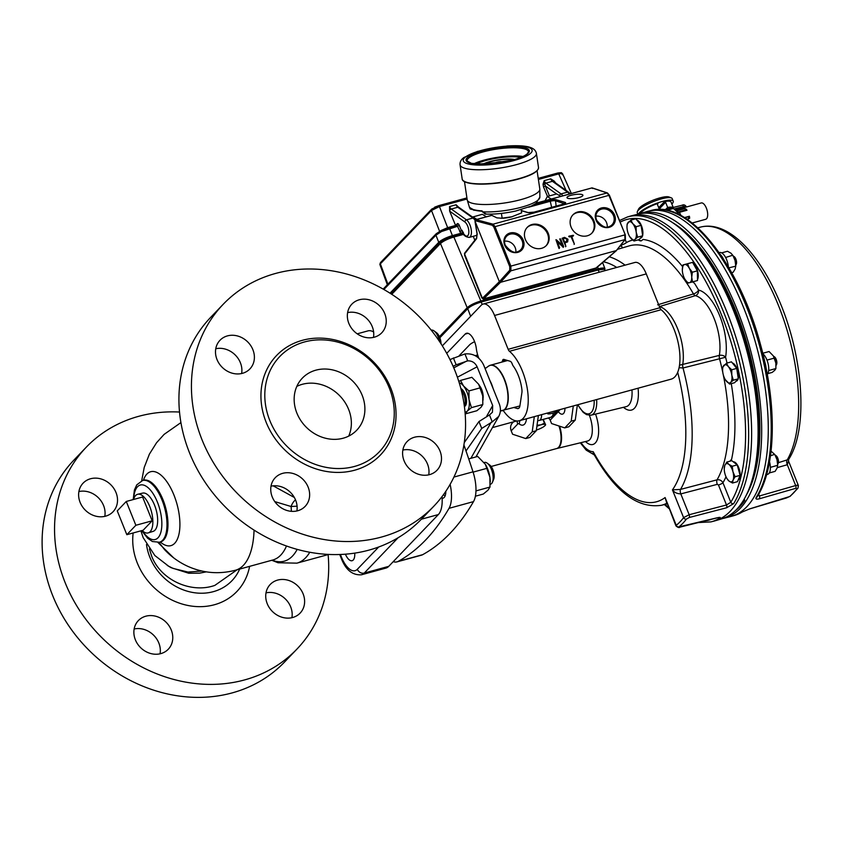 <?xml version="1.0" encoding="UTF-8"?>
<svg xmlns="http://www.w3.org/2000/svg" width="843" height="843" viewBox="0 0 843 843"><rect width="100%" height="100%" fill="white"/><g stroke="black" fill="none" stroke-linecap="round" stroke-linejoin="round"><path stroke-width="1.26" d="M491.058 214.143L491.195 215.07L496.854 217.852L502.312 218.263A11.296 2.677 -8.5 0 0 511.606 216.872L521.638 212.857L521.164 209.654M578.814 197.589A8.072 1.907 -8.5 0 0 582.935 195.249A8.072 1.907 -8.5 0 0 574.673 194.554A8.072 1.907 -8.5 0 0 566.97 197.631A8.072 1.907 -8.5 0 0 578.814 197.589M556.422 239.855L562.207 245.144L559.784 239.127L560.606 238.896L563.682 246.546L562.998 246.957L557.202 241.699L559.604 247.673L558.783 247.895L555.937 239.707L562.207 245.144M559.699 238.917L563.44 247.083M557.202 241.699L559.362 248.2M569.331 236.978L568.983 236.124L573.535 235.355L571.723 236.325L574.399 244.091L570.911 236.546L569.331 236.978M568.709 236.451L572.65 235.376L573.535 235.355L573.314 235.892M571.723 236.325L574.399 244.091M525.389 239.538A13.182 11.454 43.8 0 0 546.327 245.524A13.182 11.454 43.8 0 0 548.224 233.279A13.182 11.454 43.8 0 0 527.296 227.294A13.182 11.454 43.8 0 0 525.389 239.538M571.069 227.03A13.182 11.454 43.8 0 0 592.007 233.016A13.182 11.454 43.8 0 0 593.904 220.771A13.182 11.454 43.8 0 0 572.977 214.786A13.182 11.454 43.8 0 0 571.069 227.03M562.239 238.453L564.515 237.357L567.982 239.233L567.666 241.836L564.926 242.9L565.885 246.419L562.186 238.211M564.926 242.9L565.885 246.419M464.567 253.933L482.386 298.264L499.351 281.688L475.083 221.33L477.127 233.743L476.611 238.622L464.567 253.933A0.938 0.822 -141.8 0 1 464.651 253.121L476.695 237.81A0.938 0.822 -141.8 0 0 476.611 238.622M475.684 219.77A1.886 0.801 74.4 0 1 475.863 219.654A1.886 0.801 74.4 0 1 476.032 219.654L493.05 224.175L494.925 226.44L510.869 266.103L509.752 266.651L509.752 270.203L499.351 281.688L500.51 282.31L616.338 250.582L625.38 239.317L625.337 234.891L608.836 195.228L607.055 192.952L591.923 187.905A1.886 0.854 -105 0 0 591.744 187.915A1.886 0.854 -105 0 0 591.544 188.042M595.853 268.127L616.338 250.582L624.99 239.581L624.789 234.902L510.869 266.103L510.911 270.824L624.99 239.581A0.938 0.822 38.2 0 0 625.38 239.317M482.386 298.264A0.938 0.843 45.6 0 0 483.545 298.896L483.355 298.991M476.032 219.654L475.083 221.33M509.752 270.203A0.938 0.79 42.2 0 0 510.911 270.824L500.51 282.31L483.545 298.896L596.212 268.032A0.938 0.811 49.1 0 0 596.496 267.874L483.387 298.98L481.838 297.906M592.524 188.495L591.923 187.905L592.524 188.495M563.356 246.883L563.124 247.421M559.278 248.011L559.046 248.537M562.186 238.242L564.515 237.357M564.188 237.694L567.982 239.233M567.666 239.57L567.487 241.994M565.801 246.219L565.569 246.757M565.895 241.941L567.17 239.454L564.852 238.2L563.219 238.653L564.262 242.394L566.728 241.372M564.262 242.394L566.57 241.562M563.219 238.653L564.589 242.057M573.219 235.692L572.987 236.219M574.315 243.89L574.072 244.417M591.67 233.342A13.182 11.454 43.8 0 0 593.261 221.446A13.182 11.454 43.8 0 0 572.66 215.123M545.99 245.861A13.182 11.454 43.8 0 0 547.581 233.954A13.182 11.454 43.8 0 0 526.98 227.642M504.536 241.193A9.431 8.198 -136.2 0 1 515.853 252.025M595.896 216.166A9.431 8.198 -136.2 0 1 607.202 226.999M514.63 159.517A19.199 4.542 -8.5 0 0 484.03 163.616M484.978 163.531A18.831 4.457 171.5 0 1 513.956 159.717M484.43 163.584A18.831 4.457 171.5 0 1 514.314 159.612M521.417 157.146A28.241 6.681 -8.5 0 0 475.494 163.995M476.084 164.048A27.861 6.596 171.5 0 1 520.869 157.367M475.758 164.016A27.861 6.596 171.5 0 1 521.174 157.251M473.85 163.795A31.065 7.355 171.5 0 1 483.998 160.149A31.065 7.355 171.5 0 1 522.923 156.471M537.086 170.739L539.805 188.948A36.713 8.693 171.5 0 1 539.826 189.243A36.713 8.693 171.5 0 1 521.28 199.517A36.713 8.693 171.5 0 1 467.254 200.065A36.713 8.693 171.5 0 1 467.191 199.78L464.472 181.572M473.945 209.97L469.772 208.168L469.498 207.23A35.722 8.462 -8.5 0 0 482.091 210.887L482.375 211.825L486.148 213.964M469.53 207.631L469.772 208.168A35.575 8.419 171.5 0 1 469.53 207.631L467.254 200.065M505.052 161.845L502.47 162.067A3.762 0.896 -8.5 0 0 499.625 161.708A3.762 0.896 -8.5 0 0 495.673 162.636L477.538 164.164M479.14 164.237L495.052 163.268M485.463 164.216L490.373 163.911M501.027 218.316L512.07 216.746M501.427 213.405L502.143 218.242M470.194 207.726L469.498 207.23L470.194 207.726M551.238 199.011L547.318 196.503L545.115 200.687M486.4 216.767L482.322 214.301L472.501 217.062M463.734 234.322L453.871 237.02L480.847 300.993L598.298 268.812L597.582 266.936M473.271 236.303L474.778 240.244M490.215 484.293L490.5 484.219A11.296 4.963 -105.3 0 0 492.46 482.185A11.296 4.963 -105.3 0 0 491.385 469.288A11.296 4.963 -105.3 0 0 487.254 463.176A11.296 4.963 -105.3 0 0 484.535 462.428L484.167 462.522M487.254 463.176L489.762 465.041A8.472 3.72 74.7 0 1 492.86 469.625A8.472 3.72 74.7 0 1 493.671 479.298L492.46 482.185M439.551 341.541A11.296 4.963 -105.3 0 0 438.212 337.01A11.296 4.963 -105.3 0 0 434.071 330.909A11.296 4.963 -105.3 0 0 431.363 330.161L431.258 330.182M434.071 330.909L436.59 332.774A8.472 3.72 74.7 0 1 439.688 337.358A8.472 3.72 74.7 0 1 441.015 343.786M468.729 458.898L477.696 456.442L485.378 464.324L489.909 477.296A16.944 7.439 74.7 0 1 490.257 481.933A16.944 7.439 74.7 0 1 490.257 482.122M485.431 464.409A16.944 7.439 74.7 0 1 485.494 464.514A16.944 7.439 74.7 0 1 489.909 477.296L489.994 487.054L487.96 490.194L483.302 494.04L475.399 496.211M475.968 490.9L489.994 487.054M473.092 472.122L487.191 468.255M393.228 561.659A28.241 12.392 -105.3 0 0 396.99 561.87L421.458 555.168A28.241 12.392 -105.3 0 0 422.67 554.673A489.467 214.86 -105.3 0 0 473.503 501.617A28.241 12.392 -105.3 0 0 473.007 471.838A489.467 214.86 -105.3 0 0 463.913 444.988M396.99 561.87A28.241 12.392 -105.3 0 0 398.191 561.385A489.467 214.86 -105.3 0 0 449.024 508.329A28.241 12.392 -105.3 0 0 450.12 484.356M442.132 498.297A12.234 5.374 -105.3 0 0 442.954 498.213A12.234 5.374 -105.3 0 0 445.821 491.3M142.088 530.51A20.021 8.788 -105.3 0 0 148.294 532.881A20.021 8.788 -105.3 0 0 149.727 506.453A20.021 8.788 -105.3 0 0 137.715 494.272A20.021 8.788 -105.3 0 0 133.584 499.467M137.715 494.272L142.657 493.102A19.842 8.715 74.7 0 1 156.166 509.962A19.842 8.715 74.7 0 1 153.141 531.364L148.294 532.881M152.172 520.805L143.152 530.226L126.84 534.694L117.261 510.879L126.281 501.469L142.604 497.001L152.172 520.805L135.86 525.273L126.84 534.694M126.281 501.469L135.86 525.273M223.153 304.334L210.645 317.379A145.902 126.787 43.8 0 0 205.766 483.26A145.902 126.787 43.8 0 0 368.971 550.11A145.902 126.787 43.8 0 0 421.342 519.246L433.839 506.2A145.902 126.787 -136.2 0 1 381.479 537.054A145.902 126.787 -136.2 0 1 218.274 470.215A145.902 126.787 -136.2 0 1 223.153 304.334A145.902 126.787 -136.2 0 1 275.513 273.469A145.902 126.787 -136.2 0 1 438.718 340.309A145.902 126.787 -136.2 0 1 433.839 506.2M373.481 337.4A20.706 17.998 43.8 0 0 347.611 312.616M428.729 474.841A20.706 17.998 43.8 0 0 402.87 450.057M241.625 373.512A20.706 17.998 43.8 0 0 215.766 348.739M296.873 510.963A20.706 17.998 43.8 0 0 271.014 486.179M149.38 548.941L151.582 555.937C160.591 580.037 191.076 593.809 214.828 585.4L237.125 569.773M328.117 554.599A145.902 126.787 -136.2 0 1 296.968 649.057A145.902 126.787 -136.2 0 1 244.596 679.922A145.902 126.787 -136.2 0 1 81.392 613.072A145.902 126.787 -136.2 0 1 86.271 447.19A145.902 126.787 -136.2 0 1 138.642 416.337A145.902 126.787 -136.2 0 1 179.517 412.037M292.69 617.497A20.706 17.998 -136.2 0 1 269.528 608.003A20.706 17.998 -136.2 0 1 270.224 584.462A20.706 17.998 -136.2 0 1 297.621 585.79A20.706 17.998 -136.2 0 1 300.119 613.114A20.706 17.998 -136.2 0 1 292.69 617.497M160.844 653.61A20.706 17.998 -136.2 0 1 137.672 644.126A20.706 17.998 -136.2 0 1 138.368 620.585A20.706 17.998 -136.2 0 1 165.765 621.913A20.706 17.998 -136.2 0 1 168.273 649.236A20.706 17.998 -136.2 0 1 160.844 653.61M105.586 516.169A20.706 17.998 -136.2 0 1 82.424 506.685A20.706 17.998 -136.2 0 1 83.12 483.134A20.706 17.998 -136.2 0 1 110.517 484.472A20.706 17.998 -136.2 0 1 113.025 511.796A20.706 17.998 -136.2 0 1 105.586 516.169M167.177 565.337L171.024 567.655L188.758 573.251L199.601 573.156L206.314 571.86M304.502 341.952A68.905 59.874 43.8 0 0 279.781 356.526A68.905 59.874 43.8 0 0 277.473 434.862A68.905 59.874 43.8 0 0 354.545 466.432A68.905 59.874 43.8 0 0 379.276 451.859A68.905 59.874 43.8 0 0 381.584 373.512A68.905 59.874 43.8 0 0 304.502 341.952M374.313 337.189A20.706 17.998 -136.2 0 1 351.152 327.706A20.706 17.998 -136.2 0 1 351.847 304.154A20.706 17.998 -136.2 0 1 359.276 299.781A20.706 17.998 -136.2 0 1 382.437 309.265A20.706 17.998 -136.2 0 1 381.753 332.806A20.706 17.998 -136.2 0 1 374.313 337.189M429.572 474.63A20.706 17.998 -136.2 0 1 406.4 465.146A20.706 17.998 -136.2 0 1 407.095 441.595A20.706 17.998 -136.2 0 1 414.524 437.222A20.706 17.998 -136.2 0 1 437.696 446.706A20.706 17.998 -136.2 0 1 437.001 470.246A20.706 17.998 -136.2 0 1 429.572 474.63M242.468 373.312A20.706 17.998 -136.2 0 1 219.296 363.818A20.706 17.998 -136.2 0 1 219.991 340.277A20.706 17.998 -136.2 0 1 227.42 335.893A20.706 17.998 -136.2 0 1 250.592 345.388A20.706 17.998 -136.2 0 1 249.897 368.928A20.706 17.998 -136.2 0 1 242.468 373.312M297.716 510.753A20.706 17.998 -136.2 0 1 274.555 501.269A20.706 17.998 -136.2 0 1 275.239 477.718A20.706 17.998 -136.2 0 1 282.679 473.344A20.706 17.998 -136.2 0 1 305.84 482.828A20.706 17.998 -136.2 0 1 305.145 506.369A20.706 17.998 -136.2 0 1 297.716 510.753M86.271 447.19L73.826 460.183A145.902 126.787 43.8 0 0 68.947 626.064A145.902 126.787 43.8 0 0 232.152 692.904A145.902 126.787 43.8 0 0 284.523 662.05L296.968 649.057M291.899 617.687A20.706 17.998 43.8 0 0 285.176 598.783A20.706 17.998 43.8 0 0 265.998 592.871M160.054 653.81A20.706 17.998 43.8 0 0 153.321 634.905A20.706 17.998 43.8 0 0 134.142 628.994M104.795 516.369A20.706 17.998 43.8 0 0 98.073 497.454A20.706 17.998 43.8 0 0 78.894 491.553M348.707 436.105A37.65 32.719 43.8 0 0 338.633 394.693A37.65 32.719 43.8 0 0 296.82 386.389M343.196 438.202A37.65 32.719 -136.2 0 1 301.077 420.952A37.65 32.719 -136.2 0 1 302.342 378.138A37.65 32.719 -136.2 0 1 352.163 380.562A37.65 32.719 -136.2 0 1 356.715 430.236A37.65 32.719 -136.2 0 1 343.196 438.202M345.409 554.178A11.296 4.963 -105.3 0 0 352.121 560.711A11.296 4.963 -105.3 0 0 354.724 553.124M295.514 499.878A11.296 6.291 -75.6 0 0 291.098 506.506L297.084 506.179M274.797 501.617L291.098 506.506A79.063 34.711 -105.3 0 1 291.372 511.322M294.333 497.475L273.185 485.842M286.494 546.001A79.063 34.711 -105.3 0 1 272.9 559.973L235.545 570.205C219.233 574.473 203.384 573.208 187.978 566.412C179.064 562.355 171.277 556.77 164.585 549.657L158.916 542.376M160.328 542.007A38.325 16.828 -105.3 0 0 178.453 510.31A38.325 16.828 -105.3 0 0 146.882 474.072A38.325 16.828 -105.3 0 0 143.415 480.278M157.989 542.523L173.584 557.792M140.886 530.837L143.162 537.634L154.849 555.537L168.674 566.222L173.1 568.424L187.947 572.049L201.92 571.048M357.221 333.828L368.001 330.877A28.241 12.392 74.7 0 1 373.618 331.963M442.017 496.622A28.241 12.392 74.7 0 1 438.36 514.557L388.739 566.348A28.241 12.392 74.7 0 1 385.946 568.077L361.478 574.778A28.241 12.392 -105.3 0 0 364.271 573.061L398.096 537.739M272.131 560.184A83.236 36.534 -105.3 0 0 297.179 549.362M776.045 365.114A4.489 1.971 -105.3 0 0 776.161 359.276A4.489 1.971 -105.3 0 0 773.695 356.515M777.678 464.008A4.489 1.971 -105.3 0 0 778.489 461.511A4.489 1.971 -105.3 0 0 775.328 455.41M442.333 345.851L481.279 305.198A18.831 8.261 74.7 0 1 483.134 304.049L634.853 262.479A18.831 8.261 74.7 0 1 646.275 273.912L659.879 307.758A3.762 1.654 -105.3 0 0 661.165 309.718A37.65 16.523 74.7 0 1 677.698 372.279A37.65 16.523 74.7 0 1 671.123 379.16L519.404 420.72A37.65 16.523 74.7 0 1 503.239 410.52M735.76 264.892A4.489 1.971 -105.3 0 0 736.434 261.014A4.489 1.971 -105.3 0 0 734.264 256.662A4.489 1.971 -105.3 0 0 733.399 256.304M556.728 448.529A18.852 8.272 -105.3 0 0 557.044 448.465A18.852 8.272 -105.3 0 0 559.014 447.285A18.852 8.272 -105.3 0 0 559.583 426.189M559.278 426.084A18.261 8.019 74.7 0 1 560.152 444.588A18.261 8.019 74.7 0 1 560.026 444.872M640.543 213.458L647.034 211.54A158.136 69.411 74.7 0 1 648.172 211.235A158.136 69.411 74.7 0 1 750.639 326.799A158.136 69.411 74.7 0 1 746.803 506.738A158.136 69.411 74.7 0 1 731.735 516.243A158.136 69.411 74.7 0 1 730.586 516.559L724.032 518.224A157.999 69.358 -105.3 0 0 749.754 347.358A157.999 69.358 -105.3 0 0 640.543 213.458A157.999 69.358 -105.3 0 0 639.331 213.837M777.604 462.923L788.648 459.435L788.5 460.984L798.384 485.557L797.963 488.171A2.255 1.918 -142.9 0 1 797.067 488.771L795.781 488.318L759.448 498.761C756.477 499.509 755.391 499.077 756.213 497.475A158.073 69.389 -105.3 0 0 750.27 316.525A158.073 69.389 -105.3 0 0 651.165 210.476L648.172 211.235M742.356 511.922A2.255 2.013 58.3 0 0 742.799 511.733L734.685 515.379A158.073 69.389 -105.3 0 0 742.356 511.922L749.785 508.845L789.617 496.559A157.188 69 -105.3 0 0 793.484 493.007A157.188 69 -105.3 0 0 797.067 488.771M580.311 442.817L586.212 450.151L594.326 454.925L593.177 453.713L593.219 451.7L594.157 454.64C615.274 491.88 637.698 508.761 661.418 505.294L667.087 503.861M713.947 521.122A158.136 69.411 -105.3 0 0 715.096 520.805A158.136 69.411 -105.3 0 0 730.164 511.301A158.136 69.411 -105.3 0 0 734 331.362A158.136 69.411 -105.3 0 0 631.533 215.787A158.136 69.411 -105.3 0 0 630.395 216.103L627.434 216.978A158.073 69.389 74.7 0 1 727.235 321.457A158.073 69.389 74.7 0 1 733.631 503.661L726.613 507.76L689.268 517.497L686.392 519.098A157.188 69 74.7 0 1 682.809 523.324A157.188 69 74.7 0 1 678.942 526.875L716.94 517.844C719.954 517.18 720.902 517.275 719.774 518.118A158.073 69.389 74.7 0 1 710.965 521.88L713.947 521.122M717.941 517.665A2.255 2.013 58.3 0 0 719.774 518.118M631.533 215.787L638.098 214.133A157.999 69.358 74.7 0 1 746.16 348.338A157.999 69.358 74.7 0 1 721.587 518.888L715.096 520.805M738.205 479.941A9.41 4.131 -105.3 0 0 740.165 474.588A9.41 4.131 -105.3 0 0 733.262 461.816M642.619 235.471A9.41 4.131 -105.3 0 0 641.428 225.639A9.41 4.131 -105.3 0 0 636.76 219.928M640.395 238.158L640.691 238.074A9.41 4.131 -105.3 0 0 642.471 235.987M697.488 279.591A9.41 4.131 -105.3 0 0 697.646 271.151A9.41 4.131 -105.3 0 0 693.41 263.448A9.41 4.131 -105.3 0 0 693.03 263.174M691.26 262.71A9.41 4.131 -105.3 0 0 691.06 262.763L682.978 264.944L687.593 263.733L689.247 268.179A9.41 4.131 -105.3 0 0 684.558 264.544A9.41 4.131 -105.3 0 0 682.324 269.707A9.41 4.131 -105.3 0 0 682.324 269.992A9.41 4.131 -105.3 0 0 684.801 279.075A9.41 4.131 -105.3 0 0 684.98 279.381A9.41 4.131 -105.3 0 0 689.49 282.711A9.41 4.131 -105.3 0 0 691.724 277.263A9.41 4.131 -105.3 0 0 689.247 268.179L692.366 272.215L691.724 277.263L692.524 281.899L687.909 283.111L684.801 279.075M738.257 378.528A9.41 4.131 -105.3 0 0 737.056 368.697A9.41 4.131 -105.3 0 0 732.388 362.985M736.023 381.215L736.318 381.131A9.41 4.131 -105.3 0 0 738.099 379.044M683.03 230.95A154.364 67.767 74.7 0 1 751.671 481.522M733.083 480.078A9.41 4.131 -105.3 0 0 732.936 471.69L735.096 476.738L733.083 480.078L732.525 483.028L729.079 481.132A9.41 4.131 -105.3 0 0 733.083 480.078M636.18 232.131A9.41 4.131 -105.3 0 0 632.766 223.627L636.128 226.704L636.18 232.131L637.687 237.146L635.095 239.286A9.41 4.131 -105.3 0 0 636.18 232.131M731.808 375.177A9.41 4.131 -105.3 0 0 728.394 366.684L731.756 369.761L731.808 375.177L733.315 380.204L730.733 382.343A9.41 4.131 -105.3 0 0 731.808 375.177M746.677 494.451A154.364 67.767 -105.3 0 0 748.215 347.78A154.364 67.767 -105.3 0 0 672.134 222.362M751.661 481.543A154.364 67.767 -105.3 0 0 683.009 230.929M722.799 518.508A157.999 69.358 -105.3 0 0 724.032 518.224M651.165 210.476C688.394 199.475 738.963 263.585 760.375 344.113C777.257 404.419 776.203 467.296 757.183 496.759L757.183 496.759A2.255 1.886 -148.1 0 1 756.213 497.475M788.648 459.435C809.238 427.791 802.989 351.7 776.74 295.113C756.361 249.992 726.445 220.55 700.702 227.052A128.99 56.618 -105.3 0 1 781.208 312.595A128.99 56.618 -105.3 0 1 787.046 460.215A3.762 1.718 -106 0 0 787.299 464.735L777.288 467.602M788.5 460.984L787.299 464.735L795.676 485.547C797.994 484.988 798.816 485.231 798.121 486.263M685.875 207.041C686.645 206.187 685.865 206.04 683.525 206.588L674.073 208.959M797.963 488.171L790.228 496.232A2.255 1.992 -128.7 0 1 789.617 496.559M742.799 511.733L749.648 508.919A2.255 0.969 -106.6 0 0 749.785 508.845M735.412 510.626A156.25 68.589 -105.3 0 0 744.78 500.373L744.253 499.067M722.609 369.824L722.757 367.084L726.487 363.196L728.394 366.684A9.41 4.131 -105.3 0 0 723.895 365.335A9.41 4.131 -105.3 0 0 722.609 369.929A9.41 4.131 -105.3 0 0 722.809 372.501A9.41 4.131 -105.3 0 0 725.265 379.603A9.41 4.131 -105.3 0 0 726.234 381.004A9.41 4.131 -105.3 0 0 730.733 382.343L729.595 384.092L725.296 379.666M626.981 226.767L627.129 224.027L630.849 220.139L632.766 223.627A9.41 4.131 -105.3 0 0 628.267 222.289A9.41 4.131 -105.3 0 0 626.981 226.872A9.41 4.131 -105.3 0 0 627.181 229.454A9.41 4.131 -105.3 0 0 629.637 236.546A9.41 4.131 -105.3 0 0 630.596 237.947A9.41 4.131 -105.3 0 0 635.095 239.286L633.968 241.035L629.668 236.609M724.242 468.824L724.811 465.399L726.824 462.048L728.805 464.345L732.24 466.242L732.936 471.69A9.41 4.131 -105.3 0 0 728.805 464.345A9.41 4.131 -105.3 0 0 724.811 465.399A9.41 4.131 -105.3 0 0 724.242 468.824A9.41 4.131 -105.3 0 0 724.948 473.787A9.41 4.131 -105.3 0 0 726.898 478.497A9.41 4.131 -105.3 0 0 729.079 481.132L727.098 478.835M744.78 500.373L743.716 499.983M738.436 507.412A156.25 68.589 -105.3 0 0 743.958 500.594M682.324 269.992L682.978 264.944M733.315 380.204L738.299 378.844L734.58 382.722L729.595 384.092M738.299 378.844L736.74 368.391L731.756 369.761M736.74 368.391L731.461 361.837L726.487 363.196M692.366 272.215L697.351 270.845L697.509 280.54L692.524 281.899M697.351 270.845L692.577 262.373L687.593 263.733M692.577 262.373L690.269 262.974M637.687 237.146L642.672 235.787L638.952 239.665L633.968 241.035M642.672 235.787L641.112 225.344L636.128 226.704M641.112 225.344L635.833 218.78L630.849 220.139M735.096 476.738L740.08 475.368L737.499 481.659L732.525 483.028M740.08 475.368L737.225 464.883L732.24 466.242M737.225 464.883L731.808 460.689L726.824 462.048M731.271 383.628A134.427 59.01 74.7 0 1 731.555 459.456A12.234 5.374 -105.3 0 0 730.217 461.121M731.555 459.456L729.996 461.184M638.309 239.844A12.234 5.374 -105.3 0 0 641.375 240.824M638.267 239.855L641.249 240.856L643.114 239.454A134.427 59.01 74.7 0 1 682.619 266.651M692.746 281.847A12.234 5.374 -105.3 0 0 694.453 283.227A134.427 59.01 74.7 0 1 698.552 290.034A42.234 18.535 74.7 0 1 719.68 315.693A42.234 18.535 74.7 0 1 725.581 357.253A134.427 59.01 74.7 0 1 727.035 363.048M692.567 281.889L694.453 283.227M679.743 527.138A2.255 1.022 -104 0 0 679.953 527.138C679.237 527.971 677.898 527.549 675.938 525.874L676.255 525.305A154.933 68.009 -105.3 0 0 683.599 517.644L689.163 514.725L726.497 504.989L718.457 484.978L717.298 484.346L680.796 493.903A3.762 1.581 75.3 0 1 680.543 489.393L717.045 479.836C719.616 479.435 721.576 480.405 722.946 482.754L730.797 502.259A155.818 68.399 -105.3 0 0 721.945 316.03A155.818 68.399 -105.3 0 0 620.206 222.12M717.298 484.346A3.762 1.581 75.3 0 1 717.045 479.836A129.717 56.945 -105.3 0 0 723.252 374.671M718.457 484.978A3.762 0.864 158.1 0 0 722.946 482.754A134.427 59.01 74.7 0 0 726.002 476.769M726.613 507.76A2.255 0.948 75.4 0 0 726.497 504.989L730.797 502.259A2.255 1.886 -148.1 0 0 733.631 503.661M622.692 247.81A3.762 1.612 73.5 0 1 621.449 245.893L621.618 244.101M625.19 239.56L626.402 242.584A3.762 0.864 -21.9 0 1 621.913 244.807M679.521 365.198L719.342 355.398A4.71 3.098 -170.1 0 1 725.581 357.253L683.009 367.98L679.079 367.685M682.788 364.555A4.71 1.992 -104.1 0 0 683.009 367.98A128.99 56.618 74.7 0 1 680.543 489.393L672.44 489.878A124.29 54.553 -105.3 0 0 677.698 372.279M722.83 372.617A129.717 56.945 -105.3 0 0 719.553 358.791A4.71 1.992 -104.1 0 1 719.342 355.398A37.535 16.47 -105.3 0 0 714.105 318.464A37.535 16.47 -105.3 0 0 695.327 295.661L659.479 306.589A4.71 2.044 73 0 1 659.395 306.557M657.624 304.829L693.473 293.922A4.71 2.16 150 0 0 698.552 290.034A4.71 4.11 103.4 0 1 695.327 295.661A4.71 2.044 73 0 1 693.473 293.922A129.717 56.945 -105.3 0 0 629.099 245.914L617.497 249.338M689.268 517.497A2.255 0.948 75.4 0 0 689.163 514.725L680.796 493.903C676.992 493.756 674.2 492.407 672.44 489.878L683.599 517.644A2.255 1.918 37.1 0 0 686.392 519.098M666.644 502.755L665.095 497.549L676.255 525.305A2.255 1.992 51.3 0 0 678.942 526.875M581.017 442.638A31.739 13.931 -105.3 0 0 593.219 451.7A124.29 54.553 -105.3 0 0 665.095 497.549L675.938 525.874M637.888 214.185L637.287 212.689A18.831 4.299 -21.9 0 1 637.392 211.561A18.831 4.299 -21.9 0 1 661.197 198.937A18.831 4.299 -21.9 0 1 671.355 197.905A18.831 4.299 -21.9 0 1 672.219 198.642L673.241 201.192A18.831 4.299 -21.9 0 1 671.839 204.006M638.457 214.038A18.831 4.299 -21.9 0 1 662.219 201.498A18.831 4.299 -21.9 0 1 673.241 201.192M637.392 211.561L638.446 209.264A16.944 3.867 -21.9 0 1 659.869 197.915A16.944 3.867 -21.9 0 1 669.015 196.977L671.355 197.905M658.699 207.673L664.526 201.593L665.601 202.309L667.656 207.41A16.47 3.762 -21.9 0 1 672.977 207.515M664.526 201.593A16.47 3.762 -21.9 0 1 671.06 202.078L673.22 207.452M667.656 207.41L665.844 209.296M640.554 213.448A16.47 3.762 -21.9 0 1 658.004 203.384L657.414 203.995M659.426 209.475L657.445 204.543L658.004 203.384L657.445 204.543M486.832 415.957L492.691 405.546L477.127 366.81L457.391 377.2M483.018 398.718A9.41 4.131 -105.3 0 0 479.414 385.578M492.691 405.546L492.438 412.238L489.467 414.956L492.249 421.879L498.74 416.4C500.795 412.533 500.953 408.318 499.225 403.755L492.143 386.147A18.925 8.304 -105.3 0 0 490.731 382.627L483.65 365.019C479.583 356.831 473.344 353.143 464.936 353.934L467.717 360.867C471.985 360.709 475.115 362.69 477.127 366.81M492.249 421.879L481.732 428.423L466.01 450.973M490.731 382.627L492.143 386.147M449.972 359.571L464.936 353.934M481.732 428.423L478.961 421.542L464.282 442.586M478.961 421.542L489.467 414.956M467.717 360.867L456.158 364.808L453.386 357.917M453.102 366.284L456.158 364.808M558.972 425.989A18.831 8.261 74.7 0 1 559.91 445.167A18.831 8.261 74.7 0 1 556.654 448.55L491.153 466.485M460.879 388.57A9.41 4.131 74.7 0 1 465.926 396.821A9.41 4.131 74.7 0 1 465.241 405.968A9.41 4.131 74.7 0 1 464.409 406.505M461.332 390.33A9.41 4.131 74.7 0 1 464.324 405.831M459.266 382.891A15.058 6.607 74.7 0 1 463.555 385.999A15.058 6.607 74.7 0 1 469.024 399.603A15.058 6.607 74.7 0 1 467.296 411.068A15.058 6.607 74.7 0 1 465.03 412.09M478.75 384.397A15.058 6.607 74.7 0 1 478.803 384.492A15.058 6.607 74.7 0 1 482.723 395.852L482.807 404.524L480.995 407.317L476.853 410.741L465.484 413.85L467.296 411.068L471.437 407.643L469.024 399.603L468.94 390.931L463.555 385.999L460.499 380.435L458.877 381.647M460.499 380.435L471.869 377.316L478.698 384.313L482.723 395.852A15.058 6.607 74.7 0 1 483.05 399.972A15.058 6.607 74.7 0 1 483.039 400.14M471.437 407.643L482.807 404.524M468.94 390.931L480.32 387.812M723.241 258.685A11.77 5.163 -105.3 0 0 720.818 255.05M725.907 258.084L725.444 257.199M721.619 252.879L727.488 251.267L730.934 253.163L732.915 255.461L735.064 260.508L735.76 265.956L735.201 268.896L733.189 272.247L731.661 272.668M728.9 267.832L735.77 266.167L735.77 265.471A9.41 4.131 -105.3 0 0 735.064 260.508A9.41 4.131 -105.3 0 0 733.115 255.798L732.778 255.229L725.886 257.389M728.384 266.957A11.77 5.163 -105.3 0 0 719.479 252.531L719.142 252.626M501.648 362.153L502.133 361.636A3.762 1.654 -105.3 0 0 502.576 360.635A3.762 1.654 74.7 0 1 503.387 359.392A3.762 1.654 74.7 0 1 503.851 359.403L510.236 361.299A3.762 1.654 74.7 0 1 512.059 363.575L512.491 364.64A3.762 1.654 -105.3 0 0 513.229 365.999A25.606 11.244 74.7 0 1 521.912 389.603A7.534 3.309 74.7 0 1 521.901 392.617L519.91 405.841A7.534 3.309 74.7 0 1 518.234 408.56A7.534 3.309 74.7 0 1 517.328 408.539L514.04 407.559M474.577 341.636L472.839 342.595A9.41 2.15 158.1 0 0 469.519 344.924L459.245 355.641M477.844 355.493L475.874 356.031M478.782 358.149A17.882 7.85 74.7 0 1 476.327 348.549A13.182 5.785 -105.3 0 0 466.453 333.291A13.182 5.785 -105.3 0 0 465.146 334.102L446.716 353.333M485.642 368.254A13.182 5.785 -105.3 0 0 485.336 368.001A17.882 7.85 74.7 0 1 484.599 367.39M483.134 304.049A18.831 8.261 74.7 0 1 494.556 315.472L508.16 349.318A3.762 1.654 -105.3 0 0 509.446 351.289A37.65 16.523 74.7 0 1 527.518 390.204A37.65 16.523 74.7 0 1 519.404 420.72M439.709 337.4L468.276 307.579C470.931 305.208 475.073 303.174 480.679 301.478L597.634 269.444L604.326 269.265L598.33 269.929L481.374 301.973C475.199 303.828 470.647 306.062 467.728 308.686L439.856 337.78M605.316 270.571L604.326 269.265M463.397 232.278L460.868 233.29L457.464 226.303L441.532 231.53L435.936 235.176L383.881 289.507M441.532 231.53L441.437 230.339L448.539 227.663A1.507 0.664 74.7 0 1 448.687 227.568A1.507 0.664 74.7 0 1 449.593 228.453L452.396 235.608L460.868 233.29M452.396 235.608C446.232 237.473 441.679 239.718 438.739 242.32L435.936 235.176A1.507 1.307 43.8 0 1 436.158 233.796L383.175 289.096M390.003 293.195L438.739 242.32M463.155 233.342L453.134 236.093A10.569 2.413 158.1 0 0 440.362 242.373L391.036 293.859M440.921 230.592L447.644 227.642L455.61 225.46L449.635 211.129L449.551 206.567L456.084 204.775L458.74 207.283M543.029 184.196L544.178 180.644L545.316 185.955L543.503 186.893L543.029 184.196A1.507 0.643 4.9 0 0 544.61 184.153A1.886 1.486 -54.5 0 1 545.895 183.11L561.048 193.901L567.571 192.12L552.418 181.319L545.895 183.11A4.71 2.065 -105.3 0 1 544.178 180.644L550.7 178.853L554.273 181.119L553.777 181.635M467.075 199.001L439.456 206.567L431.5 210.476L380.362 263.848L379.961 264.723L387.337 284.755M562.186 174.68L562.102 173.458L558.73 173.89L538.392 179.464M553.461 181.403L553.566 181.487A1.886 1.486 -54.5 0 1 553.746 181.645L550.7 178.853A4.71 2.065 74.7 0 0 552.418 181.319A1.886 1.486 -54.5 0 1 553.566 181.487L568.73 192.288A1.886 1.486 -54.5 0 0 567.571 192.12A9.41 4.131 -105.3 0 1 569.383 194.038M455.673 225.65L457.169 223.785A3.014 1.317 -105.3 0 1 459.277 225.376L461.521 230.834L462.712 231.994L462.08 230.244A7.534 3.309 -105.3 0 0 468.508 234.386A7.534 3.309 -105.3 0 0 464.862 221.972L449.698 211.172A6.586 2.887 74.7 0 1 449.635 211.129M462.08 230.244L459.709 231.751M604.758 269.497L604.926 268.643C604.378 267.747 602.176 267.8 598.298 268.812M453.692 236.788L463.587 234.08L453.871 237.02C447.707 238.896 443.155 241.13 440.225 243.743L391.763 294.323M480.847 300.993C474.683 302.858 470.131 305.103 467.191 307.706L440.404 243.311C443.239 240.782 447.644 238.622 453.608 236.809L453.65 236.788C447.633 238.601 443.176 240.803 440.278 243.385L391.584 294.207M439.414 336.705L467.191 307.706M476.843 219.391L472.923 216.883M560.785 196.398L556.707 193.922L547.318 196.503M547.876 413.818L547.529 413.597A7.534 1.718 158.1 0 0 548.34 413.913A7.534 1.718 158.1 0 0 551.891 413.386A7.534 1.718 158.1 0 0 558.835 410.499A7.534 1.718 158.1 0 0 560.3 409.519M536.38 430.035A7.534 1.718 158.1 0 0 542.723 427.317A7.534 1.718 158.1 0 0 545 425.599A7.534 1.718 158.1 0 0 545.295 424.619L545.295 424.619A7.534 1.718 158.1 0 0 540.932 424.83L544.462 423.186L545.295 424.619M545.653 424.84L543.166 419.403M536.928 425.251L540.932 424.83A7.534 1.718 158.1 0 0 536.896 426.263M542.966 419.466L544.462 423.186M547.55 413.017A7.534 1.718 158.1 0 0 547.529 413.597L547.223 413.112M577.371 404.851L575.274 420.046L568.825 426.779L564.747 427.896L571.196 421.163L573.293 405.968M548.277 418.002A3.762 3.267 -136.2 0 1 550.194 420.141L551.564 423.544L564.747 427.896M538.382 415.525L536.285 430.731L529.836 437.454L525.758 438.571L512.576 434.229L511.206 430.826L517.75 423.997A4.71 2.065 -105.3 0 1 519.362 424.04A15.058 6.607 -105.3 0 0 526.485 418.781M575.274 420.046L571.196 421.163M534.304 416.642L532.207 431.848L536.285 430.731M513.503 421.837L512.428 422.954A8.472 7.366 43.8 0 0 511.206 430.826M525.758 438.571L532.207 431.848M767.046 472.934A11.77 5.163 -105.3 0 0 767.636 470.657M771.06 451.153L774.833 454.577L776.983 459.625L777.689 465.062L777.13 468.013L775.107 471.363L769.29 472.955M770.376 467.38L777.689 465.283L777.689 464.588A9.41 4.131 -105.3 0 0 776.983 459.625A9.41 4.131 -105.3 0 0 775.033 454.914L774.696 454.335L770.47 455.768M770.66 466.99L770.323 466.39M766.582 474.63L767.615 474.346A11.77 5.163 -105.3 0 0 770.376 467.538A11.77 5.163 -105.3 0 0 769.522 461.753M677.719 210.592A8.472 3.72 74.7 0 0 676.708 210.023L674.495 209.285A9.884 4.341 74.7 0 1 678.784 214.417M678.467 214.27A9.41 4.131 -105.3 0 0 677.772 212.963A9.41 4.131 -105.3 0 0 677.74 212.9M676.128 209.833L701.218 202.952A8.472 3.72 74.7 0 1 706.36 208.095A8.472 3.72 74.7 0 1 705.696 219.296L692.166 223.005M686.982 210.265L685.675 209.928A9.41 4.131 -105.3 0 0 684.674 208.685L685.981 209.022A8.472 3.72 -105.3 0 1 686.982 210.265L679.31 212.362A8.472 3.72 74.7 0 1 680.744 215.113A8.472 3.72 74.7 0 1 680.902 215.502M687.003 219.222L689.679 218.232A8.472 3.72 -105.3 0 0 689.384 216.24L684.484 217.589M684.674 208.685L677.003 210.782A9.41 4.131 74.7 0 1 678.014 212.036L679.31 212.362M688.72 218.748A9.41 4.131 -105.3 0 0 688.425 216.767L684.769 217.768M688.425 216.767L689.384 216.24M685.675 209.928L678.014 212.036M681.06 207.61L674.695 209.349M666.918 210.265L673.441 208.474L676.813 211.561L678.415 214.238M666.539 210.181A11.77 5.163 -105.3 0 0 664.136 209.696L663.894 209.759M766.066 367.98A11.77 5.163 -105.3 0 0 764.801 361.995M768.658 370.625L768.711 370.066M776.055 365.799A9.41 4.131 -105.3 0 0 776.055 365.693A9.41 4.131 -105.3 0 0 775.855 363.112L775.908 368.539L774.78 370.277L772.188 372.416L767.91 373.597M762.767 353.259L769.069 351.531L773.337 355.904L775.855 363.112A9.41 4.131 -105.3 0 0 773.4 356.02A9.41 4.131 -105.3 0 0 773.368 355.957M767.256 360.815L766.793 359.613M775.908 368.539L768.879 370.467M774.348 358.096L767.32 360.014M767.32 374.534A11.77 5.163 -105.3 0 0 766.898 359.898A11.77 5.163 -105.3 0 0 762.883 353.765M492.386 225.292A0.938 0.801 105 0 1 493.05 224.175L607.055 192.952A0.938 0.832 108.3 0 1 607.487 192.963L609.394 195.218L493.798 226.988L492.386 225.292L475.094 220.666M476.147 219.644L491.711 215.387M536.306 203.174L591.902 187.936M534.336 204.491L550.005 200.202A4.658 1.106 171.5 0 1 556.264 199.759L565.095 202.383A4.658 1.106 171.5 0 1 563.282 204.154L534.083 212.151A4.658 1.106 171.5 0 1 527.813 212.594L521.311 210.666M614.61 215.102A10.706 9.305 -136.2 0 1 609.215 227.315A10.706 9.305 -136.2 0 1 596.043 220.181A10.706 9.305 -136.2 0 1 601.438 207.968A10.706 9.305 -136.2 0 1 614.61 215.102M523.25 240.129A10.706 9.305 -136.2 0 1 517.855 252.342A10.706 9.305 -136.2 0 1 504.694 245.208A10.706 9.305 -136.2 0 1 510.078 232.995A10.706 9.305 -136.2 0 1 523.25 240.129M509.752 266.651L493.798 226.988M625.295 235.007L609.394 195.218L625.221 234.839M481.764 297.737L464.577 255.218L464.651 253.121M556.106 206.082L555.579 200.834A3.72 0.885 -8.5 0 0 550.574 201.192L528.614 207.209M551.638 207.304L550.005 200.202M564.431 203.711L555.579 200.834A0.938 0.811 106.6 0 1 556.264 199.759M564.694 203.584A3.72 0.885 -8.5 0 0 564.41 203.469A0.938 0.811 106.6 0 1 565.095 202.383M521.627 210.634L521.448 209.58M528.456 212.721A0.938 0.811 106.6 0 0 527.813 212.594M517.202 251.825A9.768 8.483 43.8 0 0 520.521 249.939A9.768 8.483 43.8 0 0 521.111 238.769A9.768 8.483 43.8 0 0 510.11 234.175A9.768 8.483 43.8 0 0 506.422 236.43A9.768 8.483 43.8 0 0 505.189 245.313M608.551 226.788A9.768 8.483 43.8 0 0 611.881 224.912A9.768 8.483 43.8 0 0 612.471 213.743A9.768 8.483 43.8 0 0 601.459 209.148A9.768 8.483 43.8 0 0 597.782 211.403A9.768 8.483 43.8 0 0 596.549 220.286M467.106 160.95A31.065 7.355 171.5 0 1 482.786 152.003A31.065 7.355 171.5 0 1 528.55 151.793L527.054 154.027C524.494 156.071 519.836 158.052 513.081 159.959L486.158 164.185L471.448 163.352L467.106 160.95M482.196 150.971A32.002 7.576 171.5 0 1 525.315 147.831A32.002 7.576 171.5 0 1 513.197 159.959A32.002 7.576 171.5 0 1 470.078 163.099A32.002 7.576 171.5 0 1 482.196 150.971M460.067 164.775C459.835 161.919 461.121 159.496 463.913 157.525L477.528 151.392L507.128 146.008C522.839 145.059 528.677 146.766 530.532 147.546C533.861 148.653 535.811 150.602 536.401 153.394A38.588 9.136 171.5 0 1 516.928 164.501A38.588 9.136 171.5 0 1 460.067 164.775L462.164 178.885A38.588 9.136 171.5 0 0 519.035 178.611A38.588 9.136 171.5 0 0 538.508 167.504C538.403 171.487 531.88 175.291 518.951 178.927C495.6 185.586 462.238 186.092 462.164 178.885M514.567 160.36A34.826 8.24 171.5 0 1 467.644 163.774A34.826 8.24 171.5 0 1 480.826 150.57A34.826 8.24 171.5 0 1 527.75 147.167A34.826 8.24 171.5 0 1 514.567 160.36M537.528 170.075A38.22 9.052 171.5 0 1 518.909 178.927A38.22 9.052 171.5 0 1 463.861 181.055M539.826 189.243L539.857 197.136A35.575 8.419 171.5 0 1 519.752 207.663A35.575 8.419 171.5 0 1 482.375 211.825L482.301 211.582M474.577 210.139L473.871 210.339M470.584 208.073L473.935 209.907M422.67 554.673L398.191 561.385M473.503 501.617L449.024 508.329M473.007 471.838L453.934 477.064M239.665 569.078A51.665 44.9 -136.2 0 1 213.395 591.649A51.665 44.9 -136.2 0 1 149.864 557.244A51.665 44.9 -136.2 0 1 146.492 544.43M133.162 532.955A62.688 54.468 43.8 0 0 214.385 604.747A62.688 54.468 43.8 0 0 249.602 566.348M302.384 340.309A71.918 62.498 43.8 0 0 266.177 422.332A71.918 62.498 43.8 0 0 354.608 470.225A71.918 62.498 43.8 0 0 390.815 388.191A71.918 62.498 43.8 0 0 302.384 340.309M378.686 547.002L357.327 569.299A5.648 4.91 43.8 0 0 364.271 573.061L388.739 566.348M328.738 554.431L296.926 563.145A88.483 38.841 -105.3 0 0 309.76 552.249M357.327 569.299A22.592 9.916 74.7 0 1 341.383 556.96L340.393 554.473M235.545 570.205A79.063 34.711 -105.3 0 0 254.059 530.11M161.108 541.754L160.465 541.975A32.002 14.046 -105.3 0 0 162.962 499.667A32.002 14.046 -105.3 0 0 143.552 480.236L144.438 479.804M133.71 499.045A28.241 12.392 74.7 0 1 137.514 486.759A28.241 12.392 74.7 0 1 157.43 502.175A28.241 12.392 74.7 0 1 159.612 535.516A28.241 12.392 74.7 0 1 142.414 530.816M141.677 530.626L147.62 538.224L152.414 541.522L159.485 542.239A32.002 14.046 -105.3 0 0 161.982 499.941A32.002 14.046 -105.3 0 0 142.572 480.51L136.756 484.873L134.406 490.036L133.173 499.583M341.383 556.96A5.648 1.286 158.1 0 0 341.036 557.729C345.535 569.752 352.342 575.432 361.478 574.778M421.374 519.214L438.36 514.557M616.77 267.442A124.29 54.553 -105.3 0 0 603.514 261.794M638.067 388.223A29.242 12.835 74.7 0 1 623.472 407.306M595.548 414.092A24.468 10.738 74.7 0 1 597.371 439.466A24.468 10.738 74.7 0 1 585.485 441.553M557.044 448.465L587.571 441.047A19.768 8.672 -105.3 0 0 589.626 439.814A19.768 8.672 -105.3 0 0 589.394 415.346M596.644 399.561A23.488 10.316 74.7 0 1 591.091 415.178L626.18 406.653A24.542 10.769 -105.3 0 0 631.955 389.898M577.908 404.703A21.612 9.484 -105.3 0 0 589.131 413.765A21.612 9.484 -105.3 0 0 594.167 400.246M664.979 504.388A155.818 68.399 -105.3 0 0 668.499 507.391M704.874 520.9A155.818 68.399 -105.3 0 0 711.755 519.183M683.968 207.684L683.525 206.588A2.255 1.022 76 0 0 682.177 205.218L682.177 205.218C683.578 204.406 684.916 204.828 686.191 206.472L686.402 207.009M758.647 494.272L759.343 495.99L795.676 485.547A2.255 1.033 74 0 1 795.781 488.318M682.008 205.292A2.255 1.022 76 0 1 682.177 205.218L664.537 209.622M759.343 495.99A2.255 1.033 74 0 1 759.448 498.761M790.228 496.232L786.487 497.95A2.255 0.969 -106.6 0 0 786.624 497.876M749.501 508.94A2.255 0.969 -106.6 0 0 749.648 508.919L786.487 497.95M626.402 242.584A134.427 59.01 74.7 0 1 632.703 240.055M718.731 517.476L679.953 527.138A2.255 1.022 -104 0 0 680.122 527.054M619.826 246.367L621.449 245.893M659.416 306.61A36.439 15.996 74.7 0 1 677.624 328.749A36.439 15.996 74.7 0 1 682.714 364.576A4.71 1.96 -104.6 0 0 682.967 367.98M666.834 503.229A128.99 56.618 74.7 0 1 661.418 505.294M609.278 256.799A128.99 56.618 74.7 0 1 625.095 265.155M665.601 202.309L659.226 208.969M470.9 458.307L491.216 422.238M453.776 367.854L466.632 361.089M500.384 410.773L500.753 410.804A23.478 10.306 -105.3 0 0 504.809 409.234A23.478 10.306 -105.3 0 0 504.694 380.604A23.478 10.306 -105.3 0 0 488.519 366.136L490.331 365.251A23.53 10.327 74.7 0 1 505.631 382.332A23.53 10.327 74.7 0 1 505.094 409.203A23.53 10.327 74.7 0 1 502.765 410.646A23.53 10.327 74.7 0 1 501.806 410.804M489.425 365.609A23.53 10.327 74.7 0 1 490.331 365.251L507.602 360.519M489.836 380.404A19.104 8.388 74.7 0 1 493.081 388.497M502.576 360.635L505.389 359.866M502.133 361.636L506.938 360.319M517.328 408.539L519.014 408.075M494.556 315.472L646.275 273.912M508.16 349.318L659.879 307.758M509.446 351.289L661.165 309.718M465.146 334.102L467.981 333.322M470.647 316.294L467.728 308.686L468.276 307.579M480.679 301.478L482.301 304.386M599.373 272.205L597.634 269.444M475.157 355.641L477.675 354.945L475.189 355.651M453.091 236.946A2.792 1.222 -105.3 0 0 453.134 236.093M441.037 242.689A2.792 2.424 -136.2 0 1 440.362 242.373M434.756 208.337L434.672 207.167L438.413 205.776A1.507 0.664 74.7 0 1 438.56 205.681A1.507 0.664 74.7 0 1 439.456 206.567L447.644 227.642A1.507 0.664 -105.3 0 0 447.738 227.842M556.559 193.974L545.316 185.955L549.457 195.913M566.064 190.392L558.73 173.89A1.507 0.664 74.7 0 0 557.834 173.005L538.224 178.379M547.486 196.451L543.503 186.893M554.273 181.119L555.663 182.973M439.582 231.319L431.5 210.476A1.507 1.307 43.8 0 1 431.732 209.117L380.593 262.479A1.507 1.307 43.8 0 0 380.362 263.848L387.875 284.196M559.678 195.102A1.886 1.486 -54.5 0 1 561.048 193.901A9.41 4.131 74.7 0 1 562.861 195.829M475.073 220.413A9.41 4.131 -105.3 0 0 472.955 218.031L466.432 219.823A9.41 4.131 74.7 0 1 471.205 229.496A9.41 4.131 74.7 0 1 469.214 237.41C465.252 236.957 462.933 234.912 462.238 231.288M456.084 204.775A4.71 2.065 74.7 0 0 457.802 207.241A1.886 1.486 -54.5 0 1 458.95 207.41L474.103 218.2A1.886 1.486 -54.5 0 0 472.955 218.031L457.802 207.241L451.268 209.022L466.432 219.823A1.886 1.486 -54.5 0 0 464.862 221.972M449.551 206.567A4.71 2.065 -105.3 0 0 451.268 209.022A1.886 1.486 -54.5 0 0 449.698 211.172M456.411 225.502A1.507 0.664 74.7 0 1 456.558 225.408A1.507 0.664 74.7 0 1 457.464 226.303L459.277 225.376M457.169 223.785A1.507 1.307 -136.2 0 1 456.664 225.397M379.94 264.628A1.507 1.465 176.3 0 1 379.856 264.217L380.593 262.479M432.269 208.801A1.507 1.307 43.8 0 0 431.732 209.117L438.56 205.681L466.906 197.915M557.676 173.1A1.507 0.664 74.7 0 1 557.834 173.005L561.164 172.667L562.576 173.763M562.102 173.458A1.507 1.391 -77.1 0 0 561.164 172.667M391.616 294.228L440.204 243.522M477.159 234.839L475.747 235.629A9.41 4.131 -105.3 0 0 477.127 234.438M559.404 410.151A6.586 2.887 74.7 0 1 558.245 411.373L556.886 411.742A6.586 2.887 74.7 0 0 557.729 411.099M564.936 408.254A10.358 4.542 74.7 0 1 558.319 411.669L550.194 420.141M520.015 420.562A8.472 6.607 127.1 0 0 519.362 424.04M517.128 420.984A8.472 7.366 43.8 0 0 517.75 423.997M541.627 414.64A10.358 4.542 74.7 0 1 539.193 420.488L537.665 420.741M553.261 412.975A10.358 4.542 74.7 0 1 550.9 417.285L539.193 420.488M556.18 411.837A8.419 3.699 74.7 0 1 555.885 412.807L550.9 417.285M556.296 411.784A7.692 3.372 74.7 0 1 556.201 412.058L555.885 412.807M476.695 237.81L477.022 233.659L475.009 221.488L475.863 219.654L491.638 215.334M536.443 203.068L592.039 187.873M592.176 187.894L607.487 192.963M616.623 250.434L596.496 267.874M521.29 210.539L528.224 212.594L533.967 212.151L564.863 203.806M520.521 249.939C516.422 254.333 511.322 252.752 505.242 245.197C504.009 241.772 504.399 238.854 506.422 236.43M611.881 224.912C607.771 229.307 602.682 227.726 596.602 220.171C595.369 216.746 595.759 213.827 597.782 211.403M536.401 153.394L538.508 167.504M539.857 197.136L536.011 203.384L531.28 206.082L515.811 211.003C504.799 213.395 494.567 214.428 485.115 214.09L481.996 211.172M470.131 208.969L474.62 210.149M469.583 207.399C471.163 209.538 475.315 210.803 482.038 211.203M443.323 494.883L445.188 495.726M141.677 480.805L144.227 467.422L149.39 454.145L156.545 442.765L164.09 434.398L180.918 422.606M143.552 480.236L142.572 480.51M160.465 541.975L159.485 542.239M341.036 557.729L339.74 554.504M271.773 560.279L278.053 562.755L296.926 563.145M516.717 420.952L492.428 427.612M734.685 515.379L731.735 516.243M577.687 404.766L583.208 412.364L586.612 414.672L591.091 415.178M664.347 504.557L668.973 508.55M698.162 522.576L710.965 521.88M700.702 227.052L697.783 227.8M692.767 222.837L693.157 223.795M757.183 496.759L757.098 495.821M726.898 478.497L727.235 479.066M619.331 220.613L627.434 216.978M475.905 456.938L498.74 416.4M560.152 444.588L559.91 445.167M500.753 410.804L519.889 405.957M485.104 368.644L488.519 366.136M562.566 173.753L571.354 193.5M570.268 193.795L568.73 192.288M436.158 233.796L441.437 230.339L456.948 225.186M604.926 268.643L602.597 262.584M474.103 218.2L475.663 219.728M475.747 235.629L469.214 237.41M545 425.599L545.632 424.872M548.34 413.913L547.813 413.86M556.127 412.206L556.886 411.742"/></g></svg>
